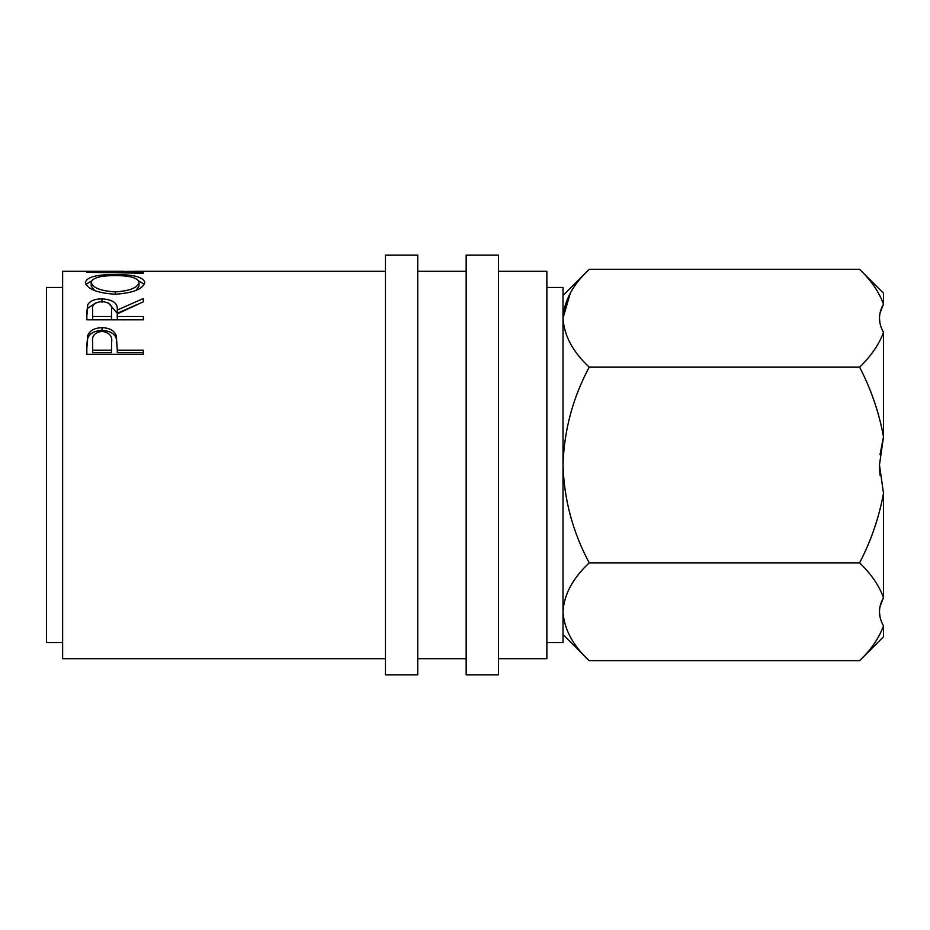 <?xml version="1.0" encoding="UTF-8"?>
<svg xmlns="http://www.w3.org/2000/svg" width="930" height="930" viewBox="0 0 930 930"><rect width="100%" height="100%" fill="white"/><g stroke="black" fill="none" stroke-linecap="round" stroke-linejoin="round"><path stroke-width="1.4" d="M883.5 625.867C879.059 638.038 871.096 649.64 859.611 660.695L883.5 636.806L883.5 625.867C878.153 616.52 878.153 607.127 883.5 597.676L883.5 493.191L879.466 465L880.001 475.184M883.5 493.191C879.083 517.452 871.119 540.679 859.611 562.848C871.119 573.926 879.083 585.54 883.5 597.676L880.001 606.662M879.466 611.777L880.001 616.881M417.744 465L417.744 255.169L385.462 255.169L385.462 674.831L417.744 674.831L417.744 465M498.445 465L498.445 255.169L466.163 255.169L466.163 674.831L498.445 674.831L498.445 465M546.863 642.549L563.01 642.549L563.01 287.451L546.863 287.451M62.636 642.549L46.5 642.549L46.5 287.451L62.636 287.451M498.445 658.696L546.863 658.696L546.863 271.304L498.445 271.304M86.85 345.425L87.699 335.567C89.873 330.429 94.639 327.813 102.009 327.732C109.577 327.825 114.355 330.545 116.343 335.904L117.273 350.203L143.348 350.203L143.348 354.33L86.85 354.33L86.85 345.425M86.85 312.573L87.618 305.017C89.652 301.018 94.43 298.972 101.963 298.879C112.902 299.565 118.005 303.285 117.273 310.05L143.348 298.507L143.348 301.797L117.273 313.887L117.273 316.502L143.348 316.502L143.348 319.804L86.85 319.804L86.85 312.573M115.076 274.606C133.188 274.42 143.092 276.966 144.789 282.243C143.243 288.963 133.432 292.962 115.343 294.229C97.197 293.066 87.222 289.114 85.409 282.394C86.862 277.024 96.743 274.42 115.076 274.606L115.076 275.606C100.335 275.606 92.384 277.849 91.198 282.313C92.512 287.754 100.556 290.939 115.32 291.904C129.944 290.916 137.838 287.719 139 282.313C137.896 277.826 129.921 275.582 115.064 275.606M385.462 271.304L135.652 271.304L102.602 272.025L143.348 272.56L143.348 273.199L86.85 272.304L130.06 271.328M385.462 658.696L62.636 658.696L62.636 271.304L124.469 271.304M859.611 660.695L589.225 660.695C572.845 645.467 564.103 629.157 563.01 611.777C564.01 594.584 572.752 578.286 589.225 562.848C572.787 532.134 564.045 499.526 563.01 465C564.057 430.416 572.799 397.808 589.225 367.152C572.845 351.924 564.103 335.614 563.01 318.223C564.01 301.041 572.752 284.731 589.225 269.305L859.611 269.305C871.119 280.383 879.083 291.985 883.5 304.133L883.5 293.194L859.611 269.305M570.323 293.066L563.01 318.223M563.01 611.777L563.557 618.531M859.611 367.152C871.108 389.31 879.071 412.525 883.5 436.809L883.5 332.324C879.059 344.484 871.096 356.097 859.611 367.152L589.225 367.152M879.466 465L883.5 436.809L880.001 454.817M859.611 562.848L589.225 562.848M883.5 332.324C878.153 322.977 878.153 313.573 883.5 304.133L880.001 313.119M879.466 318.223L880.001 323.338M143.348 273.199L143.348 272.56M138.686 280.965L144.29 284.266M85.92 284.324L91.559 280.941M91.198 282.313L91.198 286.126L94.651 290.602M136.001 290.416L139 286.126L139 282.313M115.32 294.229L115.32 291.904M86.85 315.747L87.618 308.342L95.744 302.948M87.618 305.017L87.618 308.342M101.963 298.879L101.963 302.331M108.415 303.006L117.273 313.271L137.477 304.354M117.273 310.05L117.273 313.271M117.273 316.502L117.273 319.595L143.348 319.804M92.651 316.502L92.651 309.923C91.605 305.156 94.697 302.355 101.951 301.541C109.38 302.378 112.577 305.214 111.553 310.074L111.472 316.502L92.651 316.502L92.651 319.595L111.472 319.595L111.553 313.259M111.472 316.502L111.472 319.595M86.85 347.913L87.699 338.264C89.873 333.231 94.639 330.673 102.009 330.592C109.577 330.673 114.355 333.347 116.343 338.601L117.273 349.436M87.699 335.567L87.699 338.264M102.009 327.732L102.009 330.592M116.343 335.904L116.343 338.601M117.273 350.203L117.273 352.598L143.348 352.598L143.348 354.33M92.651 350.203L92.651 352.598L111.472 352.598L111.6 342.391C112.588 336.137 109.403 332.463 102.033 331.347C94.79 332.405 91.663 335.974 92.651 342.054L92.651 350.203L111.472 350.203L111.6 344.949M111.472 350.203L111.472 352.598M466.163 271.304L417.744 271.304M466.163 658.696L417.744 658.696M563.01 295.519L589.225 269.305M563.01 634.481L589.225 660.695"/></g></svg>
